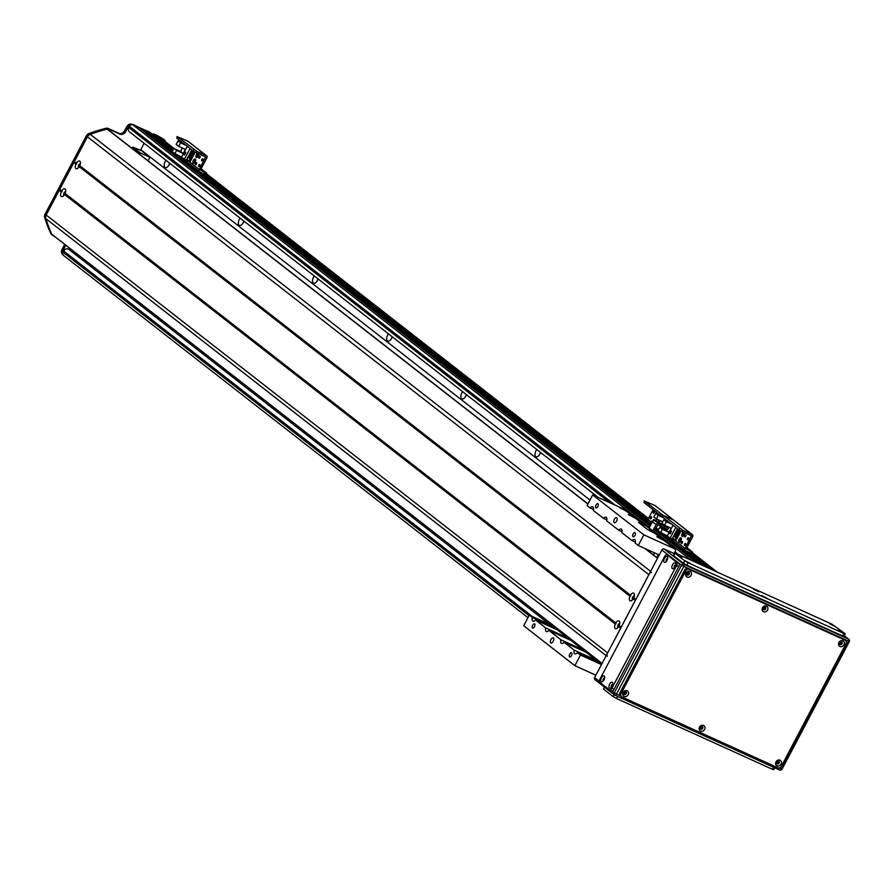 <?xml version="1.0" encoding="UTF-8"?>
<svg xmlns="http://www.w3.org/2000/svg" width="894" height="894" viewBox="0 0 894 894"><rect width="100%" height="100%" fill="white"/><g stroke="black" fill="none" stroke-linecap="round" stroke-linejoin="round"><path stroke-width="1.34" d="M142.537 151.511L149.957 157.299L140.392 152.963L132.982 147.175L142.694 151.209M589.984 500.048L140.76 149.689L144.146 143.275M165.904 160.238A5.107 2.537 -65.6 0 0 164.932 167.39A5.107 2.537 -65.6 0 0 165.189 167.547A5.107 2.537 -65.6 0 0 169.86 163.323M240.073 218.091A5.107 2.537 -65.6 0 0 239.089 225.232A5.107 2.537 -65.6 0 0 239.346 225.389A5.107 2.537 -65.6 0 0 244.017 221.176M314.23 275.933A5.107 2.537 -65.6 0 0 313.258 283.074A5.107 2.537 -65.6 0 0 313.515 283.23A5.107 2.537 -65.6 0 0 318.186 279.017M388.398 333.775A5.107 2.537 -65.6 0 0 387.426 340.916A5.107 2.537 -65.6 0 0 387.683 341.072A5.107 2.537 -65.6 0 0 392.354 336.859M462.567 391.617A5.107 2.537 -65.6 0 0 461.595 398.758A5.107 2.537 -65.6 0 0 461.852 398.914A5.107 2.537 -65.6 0 0 466.523 394.701M536.735 449.458A5.107 2.537 -65.6 0 0 535.763 456.599A5.107 2.537 -65.6 0 0 536.02 456.756A5.107 2.537 -65.6 0 0 540.691 452.543M598.298 497.477L129.418 131.787A3.721 3.207 -52 0 1 128.77 127.529L129.406 126.3A2.783 2.403 -52 0 1 132.904 124.847L138.872 127.574L650.094 526.275L138.793 127.518M141.185 129.373L141.733 128.848L144.012 129.909M146.325 131.709L146.873 131.183L150.862 133.038M152.852 134.581L157.042 135.81A130.111 112.219 -52 0 1 164.898 141.33L174.095 148.505M63.932 255.684A2.783 2.403 -52 0 1 63.016 252.231L63.664 251.002A3.721 3.207 -52 0 1 68.726 249.292L68.771 249.325M71.71 251.616L77.208 254.108M169.715 163.211A5.107 2.537 -65.6 0 0 168.888 165.256M243.883 221.064A5.107 2.537 -65.6 0 0 243.056 223.098M318.041 278.906A5.107 2.537 -65.6 0 0 317.214 280.94M392.209 336.747A5.107 2.537 -65.6 0 0 391.382 338.781M466.377 394.589A5.107 2.537 -65.6 0 0 465.55 396.623M540.546 452.431A5.107 2.537 -65.6 0 0 539.719 454.465M655.302 520.956A2.324 1.151 114.4 0 1 655.771 520.174M656.453 519.515A2.324 1.151 114.4 0 1 657.045 519.325M657.794 513.29A1.14 0.57 114.4 0 1 657.626 514.274M656.598 513.804A1.14 0.57 114.4 0 1 657.381 512.966M654.464 511.122A1.14 0.57 114.4 0 1 654.419 512.418A1.14 0.57 114.4 0 1 653.458 513.167A1.14 0.57 114.4 0 1 653.413 511.893A1.14 0.57 114.4 0 1 654.408 511.077A1.14 0.57 114.4 0 1 654.464 511.122M651.447 516.844A1.14 0.57 114.4 0 1 651.402 518.14A1.14 0.57 114.4 0 1 650.441 518.889A1.14 0.57 114.4 0 1 650.396 517.615A1.14 0.57 114.4 0 1 651.391 516.81A1.14 0.57 114.4 0 1 651.447 516.844M652.966 521.157A1.14 0.57 114.4 0 1 653.369 519.962A1.14 0.57 114.4 0 1 654.14 519.526A1.14 0.57 114.4 0 1 654.196 519.559A1.14 0.57 114.4 0 1 654.252 520.643M679.529 528.399L678.848 529.706L682.167 531.572L682.848 530.265L644.675 501.21L654.956 505.512A1.855 1.598 -52 0 1 655.47 505.915M660.99 513.938L660.308 515.246L662.365 516.497M660.308 515.246L643.982 502.517L644.675 501.21M682.848 530.265L692.045 534.444L673.495 519.984L664.309 515.804L673.495 519.984A1.855 1.598 -52 0 1 674.009 520.375M644.418 500.908L643.982 502.517M648.608 521.884A1.956 1.687 -52 0 1 647.96 519.47L653.134 509.658M686.905 547.642L692.504 552.101L691.151 551.676L690.459 552.984L685.687 550.816A1.956 1.687 -52 0 1 685.396 550.637L666.846 536.177A1.956 1.687 -52 0 0 667.147 536.355A1.956 1.687 -52 0 1 666.365 535.517A1.956 1.687 -52 0 0 666.846 536.177L665.505 535.126M663.717 529.114A1.632 0.805 114.4 0 1 664.432 527.929M665.572 528.443A1.632 0.805 114.4 0 1 665.158 529.762M655.66 513.379L653.805 516.888L656.386 518.9L658.241 515.391L655.66 513.379L661.571 516.062M658.241 515.391L663.605 517.827M655.838 528.086L658.71 529.382M652.687 521.448L651.648 520.978L649.793 524.499L650.676 525.18M667.695 526.689L667.382 527.27M666.533 528.89L665.896 530.097M656.017 521.28L657.101 519.224M658.833 520.017L658.241 521.124L659.325 521.973M656.129 521.057L655.548 520.599L656.185 519.369L656.811 519.783M656.185 519.369L656.777 519.827M659.403 514.866L658.811 514.408L659.426 514.81M658.979 522.632L660.063 520.576M656.386 518.9L662.722 521.783M663.583 527.549L662.935 528.756M651.648 520.978L652.531 521.671M658.867 520.029L658.319 521.068L659.37 521.895M148.091 160.831L149.957 157.299M132.982 147.175L131.809 147.655L139.229 153.444L140.392 152.963M643.87 524.733A1.855 1.598 -52 0 0 643.579 524.566L638.551 522.465L647.714 529.706L638.551 522.465L645.055 525.225L652.542 531.047L656.174 524.689A1.956 1.687 -52 0 1 658.621 523.672L668.544 528.175L667.852 529.483L657.783 524.912L654.151 531.271A1.956 1.687 -52 0 1 653.637 531.93M655.224 533.64A1.855 1.598 128 0 0 654.71 533.237L647.714 529.706L656.174 533.908L652.542 531.047M641.758 524.096L644.138 525.538L641.758 524.096M649.167 529.874L651.558 531.327L649.167 529.874M664.197 524.99L654.911 520.777A1.956 1.687 128 0 0 652.464 521.794L648.832 528.153M665.17 525.538L668.544 528.175M574.876 665.672L523.705 625.766L529.304 615.139L532.343 617.508A4.414 2.19 -65.6 0 0 532.98 621.129A4.414 2.19 -65.6 0 0 535.54 620L545.698 627.912A4.414 2.19 -65.6 0 0 546.335 631.544A4.414 2.19 -65.6 0 0 548.894 630.404L560.896 639.769A4.414 2.19 -65.6 0 0 561.533 643.401A4.414 2.19 -65.6 0 0 564.092 642.261L574.25 650.184A4.414 2.19 -65.6 0 0 574.887 653.816A4.414 2.19 -65.6 0 0 577.446 652.676L580.485 655.045L574.876 665.672L595.862 675.205M592.688 494.93L643.859 534.836L638.26 545.474L635.221 543.105A4.414 2.19 -65.6 0 0 634.807 539.607A4.414 2.19 -65.6 0 0 634.584 539.473A4.414 2.19 -65.6 0 0 632.024 540.613L621.866 532.69A4.414 2.19 -65.6 0 0 621.453 529.192A4.414 2.19 -65.6 0 0 621.229 529.058A4.414 2.19 -65.6 0 0 618.67 530.198L606.668 520.833A4.414 2.19 -65.6 0 0 606.255 517.335A4.414 2.19 -65.6 0 0 606.031 517.201A4.414 2.19 -65.6 0 0 603.472 518.341L593.314 510.418A4.414 2.19 -65.6 0 0 592.901 506.92A4.414 2.19 -65.6 0 0 592.677 506.786A4.414 2.19 -65.6 0 0 590.118 507.926L587.079 505.557L592.688 494.93L623.554 508.943L626.538 511.29L619.14 507.39L625.018 510.083L635.634 518.364L628.225 514.475L634.103 517.168L643.579 524.566M654.71 533.237L664.186 540.635L656.788 536.746L662.655 539.44L674.735 548.86L643.859 534.836M674.098 553.52L675.339 551.162A1.855 1.598 128 0 0 674.735 548.86M553.386 637.958A2.783 1.386 -65.6 0 0 553.241 637.869A2.783 1.386 -65.6 0 0 550.838 639.836A2.783 1.386 -65.6 0 0 550.939 642.942A2.783 1.386 -65.6 0 0 553.285 641.132A2.783 1.386 -65.6 0 0 553.386 637.958M534.612 623.934A2.28 1.129 -65.6 0 0 534.5 623.867A2.28 1.129 -65.6 0 0 532.522 625.476A2.28 1.129 -65.6 0 0 532.612 628.024A2.28 1.129 -65.6 0 0 534.523 626.538A2.28 1.129 -65.6 0 0 534.612 623.934M571.691 652.855A2.28 1.129 -65.6 0 0 571.579 652.788A2.28 1.129 -65.6 0 0 569.601 654.397A2.28 1.129 -65.6 0 0 569.69 656.945A2.28 1.129 -65.6 0 0 571.612 655.458A2.28 1.129 -65.6 0 0 571.691 652.855M616.759 517.749A2.783 1.386 -65.6 0 0 616.625 517.66A2.783 1.386 -65.6 0 0 614.212 519.626A2.783 1.386 -65.6 0 0 614.323 522.733A2.783 1.386 -65.6 0 0 616.659 520.923A2.783 1.386 -65.6 0 0 616.759 517.749M635.075 532.645A2.28 1.129 -65.6 0 0 634.952 532.578A2.28 1.129 -65.6 0 0 632.986 534.187A2.28 1.129 -65.6 0 0 633.064 536.735A2.28 1.129 -65.6 0 0 634.986 535.249A2.28 1.129 -65.6 0 0 635.075 532.645M597.985 503.724A2.28 1.129 -65.6 0 0 597.874 503.657A2.28 1.129 -65.6 0 0 595.896 505.266A2.28 1.129 -65.6 0 0 595.985 507.814A2.28 1.129 -65.6 0 0 597.907 506.328A2.28 1.129 -65.6 0 0 597.985 503.724M593.504 509.468L590.118 507.926M638.26 545.474L659.247 554.995M529.304 615.139L551.363 625.152A1.855 1.598 128 0 0 552.827 625.051M532.343 617.508L554.403 627.521L555.766 627.342M601.472 664.577L580.485 655.045M559.163 629.991L557.588 630.013L535.54 620M545.698 627.912L567.746 637.925L569.12 637.757M572.518 640.406L570.942 640.417L548.894 630.404M560.896 639.769L582.955 649.782L584.318 649.614M658.23 554.537L658.04 555.543A4.414 2.19 114.4 0 1 656.632 557.443M653.682 555.152A4.414 2.19 114.4 0 1 654.497 552.838M574.25 650.184L596.298 660.197L597.673 660.029M601.07 662.678L599.494 662.689L577.446 652.676M622.056 531.74L618.67 530.198M606.858 519.872L603.472 518.341M658.174 554.515A4.414 2.19 -65.6 0 0 657.414 556.549M635.41 542.144L632.024 540.613M587.716 652.262L586.151 652.274L564.092 642.261M64.591 194.523A4.224 2.09 114.4 0 1 62.837 196.367A4.224 2.09 114.4 0 1 61.228 196.423A4.224 2.09 114.4 0 1 61.25 191.919L62.055 191.707L61.787 190.891A4.224 2.09 114.4 0 1 65.709 190.042A4.224 2.09 114.4 0 1 65.128 193.495L64.591 194.523L615.273 624.001L616.078 623.788L615.81 622.984A4.224 2.09 114.4 0 1 619.732 622.123A4.224 2.09 114.4 0 1 619.151 625.588L618.614 626.605A4.224 2.09 114.4 0 1 616.86 628.448A4.224 2.09 114.4 0 1 615.251 628.516A4.224 2.09 114.4 0 1 615.273 624.001M65.709 191.562A2.09 1.039 -65.6 0 0 63.977 192.97A2.09 1.039 -65.6 0 0 63.91 195.317A2.09 1.039 -65.6 0 0 63.988 195.361M619.732 623.643A2.09 1.039 -65.6 0 0 618 625.051A2.09 1.039 -65.6 0 0 617.933 627.398A2.09 1.039 -65.6 0 0 618.011 627.454M633.276 598.801A4.224 2.09 114.4 0 1 631.522 600.645A4.224 2.09 114.4 0 1 629.912 600.712A4.224 2.09 114.4 0 1 629.935 596.197L630.739 595.985L630.471 595.18A4.224 2.09 114.4 0 1 634.394 594.32A4.224 2.09 114.4 0 1 633.812 597.784L633.276 598.801L635.31 600.399L621.162 627.376M634.394 595.84A2.09 1.039 -65.6 0 0 632.65 597.248A2.09 1.039 -65.6 0 0 632.594 599.595A2.09 1.039 -65.6 0 0 632.661 599.65M79.253 166.72A4.224 2.09 114.4 0 1 77.499 168.564A4.224 2.09 114.4 0 1 75.889 168.62A4.224 2.09 114.4 0 1 75.912 164.116L76.716 163.904L76.448 163.088A4.224 2.09 114.4 0 1 80.371 162.239A4.224 2.09 114.4 0 1 79.79 165.703L79.253 166.72L629.935 596.197M80.371 163.758A2.09 1.039 -65.6 0 0 78.638 165.167A2.09 1.039 -65.6 0 0 78.571 167.513A2.09 1.039 -65.6 0 0 78.638 167.558M52.008 234.407L51.751 234.206A185.874 160.317 -52 0 1 45.795 218.605A4.649 4.012 -52 0 1 46.186 215.029L87.433 136.804A4.649 4.012 -52 0 1 90.238 134.312A185.874 160.317 -52 0 1 107.157 129.105L107.638 129.474M620.805 628.057L607.629 652.899A4.649 4.012 128 0 0 607.194 656.319M62.055 191.707L59.853 189.986M620.961 627.599L619.084 626.135M76.716 163.904L74.504 162.183M630.739 595.985L79.722 166.239M651.514 572.249A4.649 4.012 128 0 0 648.876 574.674L635.824 599.572M635.623 599.796L633.734 598.332M616.078 623.788L65.061 194.043M51.886 234.362A4.649 4.012 128 0 0 52.701 235.278L51.595 234.418A4.649 4.012 -52 0 1 50.533 233.043A185.874 160.317 -52 0 1 44.7 217.711A4.649 4.012 -52 0 1 45.091 214.135L86.305 135.955A4.649 4.012 -52 0 1 89.109 133.474A185.874 160.317 -52 0 1 105.738 128.345A4.649 4.012 -52 0 1 108.342 128.535L118.712 133.24A4.649 4.012 128 0 0 124.545 130.815L126.702 126.736A4.649 4.012 -52 0 1 130.815 123.987L149.622 132.066M150.807 132.982L173.023 150.315L150.74 132.938L132.547 124.322M173.257 149.879L153.086 134.145M153.667 133.91L156.662 135.262A130.111 112.219 -52 0 1 163.524 139.229A1.475 1.263 -52 0 1 163.691 139.352M63.563 255.159L62.211 254.086A4.649 4.012 -52 0 1 62.032 249.392L64.189 245.302A4.649 4.012 128 0 0 64.591 244.274M156.662 135.262L157.769 136.134L154.774 134.77L173.514 149.387M130.3 125.249A4.649 4.012 128 0 0 127.808 127.596L125.663 131.686A4.649 4.012 -52 0 1 119.83 134.111L109.459 129.395A4.649 4.012 128 0 0 107.369 129.105M648.876 574.674L87.433 136.804A4.649 4.012 128 0 0 87.422 136.827L46.197 215.007A4.649 4.012 128 0 0 46.186 215.029L607.629 652.899M52.701 235.278A4.649 4.012 128 0 0 53.405 235.703L53.886 235.915M65.709 245.146A4.649 4.012 -52 0 1 65.296 246.174L63.139 250.264A4.649 4.012 128 0 0 62.669 253.516M165.368 141.699L165.133 140.771A1.475 1.263 128 0 0 164.641 140.09A130.111 112.219 128 0 0 157.769 136.134M684.458 532.79A2.324 1.151 -65.6 0 0 682.871 536.288M684.402 532.589A2.324 1.151 114.4 0 1 683.876 535.215A2.324 1.151 114.4 0 1 682.111 536.389A2.324 1.151 114.4 0 1 681.999 536.322A2.324 1.151 114.4 0 1 681.876 534.165A2.324 1.151 114.4 0 1 683.463 532.165M681.44 538.512A2.324 1.151 -65.6 0 0 679.842 542.021M678.982 542.043A2.324 1.151 114.4 0 1 679.06 539.395A2.324 1.151 114.4 0 1 681.016 537.886A2.324 1.151 114.4 0 1 681.105 540.468A2.324 1.151 114.4 0 1 679.094 542.11A2.324 1.151 114.4 0 1 678.982 542.043M682.379 541.54A1.14 0.57 114.4 0 1 682.334 542.848A1.14 0.57 114.4 0 1 681.373 543.586A1.14 0.57 114.4 0 1 681.329 542.312A1.14 0.57 114.4 0 1 682.323 541.507A1.14 0.57 114.4 0 1 682.379 541.54M685.564 543.451A1.14 0.57 114.4 0 1 685.519 544.748A1.14 0.57 114.4 0 1 684.558 545.496A1.14 0.57 114.4 0 1 684.513 544.222A1.14 0.57 114.4 0 1 685.508 543.418A1.14 0.57 114.4 0 1 685.564 543.451M688.581 537.73A1.14 0.57 114.4 0 1 688.536 539.026A1.14 0.57 114.4 0 1 687.575 539.775A1.14 0.57 114.4 0 1 687.531 538.501A1.14 0.57 114.4 0 1 688.525 537.685A1.14 0.57 114.4 0 1 688.581 537.73M685.832 535.003A1.14 0.57 114.4 0 1 685.787 536.299A1.14 0.57 114.4 0 1 684.826 537.048A1.14 0.57 114.4 0 1 684.782 535.774A1.14 0.57 114.4 0 1 685.765 534.97A1.14 0.57 114.4 0 1 685.832 535.003M690.459 552.984L691.822 553.408L692.504 552.101M678.848 529.706L662.532 516.978L663.214 515.67M662.957 515.369L662.532 516.978M654.956 505.512L673.495 519.984A1.855 1.598 -52 0 1 673.774 520.152L655.235 505.691M689.397 550.548L686.715 548.916L689.397 550.548M692.045 534.444A1.855 1.598 -52 0 1 692.649 536.746L686.223 548.927L691.151 551.676M685.396 550.637A1.956 1.687 -52 0 1 685.05 548.391L691.408 535.785L682.167 531.572M675.83 527.359L670.154 538.143L674.724 540.188M670.154 538.143L667.349 535.964L673.037 525.18M660.51 532.858L662.365 529.337L659.794 527.326L657.939 530.846L667.349 535.964M662.365 529.337L668.98 532.343L671.137 528.253L664.521 525.247L666.376 521.738L663.806 519.727L669.17 522.163M666.376 521.738L671.752 524.175M666.321 530.298L666.958 529.08M667.762 527.561L668.12 526.879M670.221 533.93L671.606 531.315L670.422 530.388L669.036 533.003L670.221 533.93M679.004 529.818L678.479 530.824M677.797 532.098L677.384 532.902M676.702 534.176L676.289 534.97M675.607 536.255L675.193 537.048M674.087 539.149L675.808 540.87L681.004 531.002M675.898 531.818L675.249 533.048L677.551 534.836L678.423 533.707L675.898 531.818L678.2 533.606L677.551 534.836M673.707 535.964L672.634 538.009L674.936 539.808L676.233 537.864L673.707 535.964L676.009 537.763L674.936 539.808M674.802 533.897L674.154 535.115L676.456 536.914L677.328 535.785L674.802 533.897L677.104 535.685L676.456 536.914M676.993 529.74L676.345 530.969L678.647 532.757L679.518 531.628L676.993 529.74L679.295 531.528L678.647 532.757M680.502 530.745L675.294 540.635M659.794 527.326L666.41 530.332L667.047 529.114M667.84 527.628L668.209 526.924M663.806 519.727L661.951 523.236L664.521 525.247M668.98 532.343L666.41 530.332M669.114 532.958L670.232 533.819L671.528 531.371L670.411 530.5L669.114 532.958M198.669 153.913A2.324 1.151 -65.6 0 0 197.082 157.422M198.613 153.723A2.324 1.151 114.4 0 1 198.088 156.349A2.324 1.151 114.4 0 1 196.322 157.523A2.324 1.151 114.4 0 1 196.211 157.445A2.324 1.151 114.4 0 1 196.088 155.299A2.324 1.151 114.4 0 1 197.675 153.299M195.652 159.646A2.324 1.151 -65.6 0 0 194.054 163.144M193.193 163.166A2.324 1.151 114.4 0 1 193.272 160.529A2.324 1.151 114.4 0 1 195.227 159.009A2.324 1.151 114.4 0 1 195.317 161.602A2.324 1.151 114.4 0 1 193.305 163.244A2.324 1.151 114.4 0 1 193.193 163.166M196.591 162.674A1.14 0.57 114.4 0 1 196.546 163.971A1.14 0.57 114.4 0 1 195.585 164.72A1.14 0.57 114.4 0 1 195.54 163.446A1.14 0.57 114.4 0 1 196.535 162.641A1.14 0.57 114.4 0 1 196.591 162.674M199.775 164.574A1.14 0.57 114.4 0 1 199.731 165.882A1.14 0.57 114.4 0 1 198.77 166.619A1.14 0.57 114.4 0 1 198.725 165.345A1.14 0.57 114.4 0 1 199.72 164.541A1.14 0.57 114.4 0 1 199.775 164.574M202.793 158.853A1.14 0.57 114.4 0 1 202.748 160.16A1.14 0.57 114.4 0 1 201.787 160.898A1.14 0.57 114.4 0 1 201.742 159.624A1.14 0.57 114.4 0 1 202.737 158.819A1.14 0.57 114.4 0 1 202.793 158.853M200.044 156.137A1.14 0.57 114.4 0 1 199.999 157.433A1.14 0.57 114.4 0 1 199.038 158.182A1.14 0.57 114.4 0 1 198.993 156.908A1.14 0.57 114.4 0 1 199.977 156.092A1.14 0.57 114.4 0 1 200.044 156.137M204.67 174.107L206.033 174.542L206.715 173.235L205.363 172.799L204.67 174.107L199.898 171.939A1.956 1.687 -52 0 1 199.261 169.525L205.62 156.908L196.378 152.706L197.06 151.399L177.425 136.804L187.706 141.107A1.855 1.598 -52 0 1 188.221 141.509M206.715 173.235L201.116 168.765M193.741 149.533L193.059 150.84L196.378 152.706M193.059 150.84L176.744 138.112L177.425 136.804M197.06 151.399L206.257 155.567A1.855 1.598 -52 0 1 206.86 157.869L200.435 170.05L205.363 172.799M177.168 136.503L176.744 138.112M181.359 157.478A1.956 1.687 -52 0 1 180.577 156.64M203.608 171.67L200.927 170.05L203.608 171.67M190.042 148.493L184.365 159.277L188.936 161.322M184.365 159.277L181.56 157.087L187.248 146.303M174.721 153.98L176.576 150.471L174.006 148.46L172.151 151.98L181.56 157.087M176.576 150.471L183.192 153.477L185.349 149.387L178.733 146.381L180.588 142.861L178.018 140.85L183.382 143.297M180.588 142.861L185.963 145.297M180.532 151.421L182.331 148.013M184.432 155.064L185.818 152.449L184.633 151.522L183.248 154.137L184.432 155.064M193.216 150.952L192.691 151.946M192.009 153.232L191.595 154.025M190.914 155.299L190.5 156.104M189.819 157.378L189.405 158.182M188.299 160.272L190.02 161.993L195.216 152.136M190.109 152.941L189.461 154.17L191.763 155.969L192.635 154.841L190.109 152.941L192.411 154.74L191.763 155.969M187.919 157.098L186.846 159.143L189.148 160.931L190.444 158.987L187.919 157.098L190.221 158.886L189.148 160.931M189.014 155.02L188.366 156.249L190.668 158.037L191.54 156.919L189.014 155.02L191.316 156.819L190.668 158.037M191.204 150.862L190.556 152.092L192.858 153.891L193.73 152.762L191.204 150.862L193.506 152.662L192.858 153.891M194.713 151.868L189.506 161.758M174.006 148.46L180.622 151.466L182.421 148.046M178.018 140.85L176.163 144.37L178.733 146.381M183.192 153.477L180.622 151.466M183.326 154.081L184.443 154.953L185.74 152.494L184.622 151.634L183.326 154.081M667.583 558.582A1.576 0.782 -65.6 0 0 666.276 559.655A1.576 0.782 -65.6 0 0 666.231 561.421A1.576 0.782 -65.6 0 0 666.287 561.466M664.186 562.27A3.207 1.587 114.4 0 1 664.79 557.8A3.207 1.587 114.4 0 1 667.594 557.431A3.207 1.587 114.4 0 1 665.415 562.225A3.207 1.587 114.4 0 1 664.186 562.27M612.803 684.335A1.576 0.782 -65.6 0 0 611.485 685.407A1.576 0.782 -65.6 0 0 611.44 687.173A1.576 0.782 -65.6 0 0 611.496 687.218M609.395 688.022A3.207 1.587 114.4 0 1 610.01 683.552A3.207 1.587 114.4 0 1 612.803 683.184A3.207 1.587 114.4 0 1 610.624 687.978A3.207 1.587 114.4 0 1 609.395 688.022M604.635 677.976A1.576 0.782 -65.6 0 0 603.327 679.049A1.576 0.782 -65.6 0 0 603.282 680.815A1.576 0.782 -65.6 0 0 603.338 680.848M601.237 681.664A3.207 1.587 114.4 0 1 601.852 677.194A3.207 1.587 114.4 0 1 604.646 676.814A3.207 1.587 114.4 0 1 602.467 681.619A3.207 1.587 114.4 0 1 601.237 681.664M675.741 564.952A1.576 0.782 -65.6 0 0 674.434 566.014A1.576 0.782 -65.6 0 0 674.389 567.791A1.576 0.782 -65.6 0 0 674.445 567.824M672.344 568.64A3.207 1.587 114.4 0 1 672.947 564.159A3.207 1.587 114.4 0 1 675.752 563.79A3.207 1.587 114.4 0 1 673.573 568.584A3.207 1.587 114.4 0 1 672.344 568.64M609.775 690.012L611.675 690.872A2.783 1.386 -65.6 0 0 611.82 690.961A2.783 1.386 -65.6 0 0 614.089 689.285L611.876 688.291A2.783 1.386 114.4 0 1 609.619 689.956A2.783 1.386 114.4 0 1 609.473 689.866L599.829 682.357A2.783 1.386 114.4 0 1 600.008 679.027L664.689 556.37A2.783 1.386 114.4 0 1 666.946 554.693A2.783 1.386 114.4 0 1 667.092 554.783L678.937 563.309L676.736 562.304A2.783 1.386 114.4 0 1 676.546 565.623L678.758 566.628A2.783 1.386 -65.6 0 0 678.937 563.309M611.876 688.291L676.546 565.623M676.736 562.304L667.092 554.783M678.758 566.628L614.089 689.285M674.165 554.403L673.405 553.799L674.333 554.079M620.671 696.046L614.279 692.895A1.855 1.598 128 0 0 614.882 695.197A1.855 0.916 -65.6 0 0 614.971 695.253A1.855 0.916 -65.6 0 0 616.48 694.146L683.742 566.572A1.855 0.916 -65.6 0 0 683.865 564.36A1.855 1.598 128 0 0 681.53 565.332L849.121 641.423A1.855 1.598 128 0 0 848.518 639.121A1.855 0.916 114.4 0 1 848.395 641.333L781.144 768.896A1.855 0.916 114.4 0 1 779.624 770.013L779.624 770.013A1.855 0.916 114.4 0 1 779.534 769.957L615.083 695.286M844.282 635.813L848.518 639.121L683.865 564.36L664.208 549.028A1.855 1.598 128 0 0 661.873 550L681.53 565.332L614.279 692.895L611.742 690.928M781.87 768.985L779.043 767.946M599.416 681.317L594.622 677.574A1.855 1.598 128 0 0 594.946 679.697L614.603 695.029A1.855 1.855 0 0 0 614.971 695.253L779.624 770.013A1.855 1.855 0 0 0 782.038 769.186L849.3 641.624A1.855 1.855 0 0 0 848.797 639.288L844.305 635.779M687.732 572.249A1.14 0.983 -52 0 1 688.246 573.937A1.14 0.983 -52 0 1 686.48 573.847M701.231 726.353A1.14 0.983 -52 0 1 701.745 728.04A1.14 0.983 -52 0 1 699.98 727.951M840.617 641.668A1.14 0.983 -52 0 1 841.142 643.356A1.14 0.983 -52 0 1 839.377 643.267M777.668 761.062A1.14 0.983 -52 0 1 778.193 762.75A1.14 0.983 -52 0 1 776.428 762.649M764.169 606.959A1.14 0.983 -52 0 1 764.694 608.646A1.14 0.983 -52 0 1 762.928 608.557M624.783 691.643A1.14 0.983 -52 0 1 625.297 693.331A1.14 0.983 -52 0 1 623.543 693.241M623.654 693.453A1.14 0.983 128 0 0 625.018 691.699M763.051 608.769A1.14 0.983 128 0 0 764.415 607.026M776.551 762.873A1.14 0.983 128 0 0 777.914 761.118M839.488 643.479A1.14 0.983 128 0 0 840.863 641.736M700.103 728.163A1.14 0.983 128 0 0 701.466 726.409M686.603 574.06A1.14 0.983 128 0 0 687.967 572.316M594.622 677.574L661.873 550M664.208 549.028L674.523 553.71M839.578 642.54A1.576 1.363 128 0 0 841.902 643.948A1.576 1.363 128 0 0 841.802 641.87A1.576 1.363 128 0 0 839.578 642.54M838.941 642.462A3.207 2.76 -52 0 1 844.025 641.747A3.207 2.76 -52 0 1 841.455 646.641A3.207 2.76 -52 0 1 838.941 642.462M839.645 644.149A1.576 1.363 128 0 0 841.545 641.713M623.733 692.515A1.576 1.363 128 0 0 626.057 693.923A1.576 1.363 128 0 0 625.956 691.844A1.576 1.363 128 0 0 623.733 692.515M623.096 692.437A3.207 2.76 -52 0 1 628.191 691.721A3.207 2.76 -52 0 1 625.61 696.605A3.207 2.76 -52 0 1 623.096 692.437M623.8 694.124A1.576 1.363 128 0 0 625.699 691.688M763.13 607.842A1.576 1.363 128 0 0 765.454 609.239A1.576 1.363 128 0 0 765.353 607.16A1.576 1.363 128 0 0 763.13 607.842M762.493 607.764A3.207 2.76 -52 0 1 767.588 607.037A3.207 2.76 -52 0 1 765.007 611.932A3.207 2.76 -52 0 1 762.493 607.764M763.197 609.44A1.576 1.363 128 0 0 765.096 607.004M700.181 727.224A1.576 1.363 128 0 0 702.505 728.632A1.576 1.363 128 0 0 702.405 726.543A1.576 1.363 128 0 0 700.181 727.224M699.544 727.146A3.207 2.76 -52 0 1 704.64 726.431A3.207 2.76 -52 0 1 702.058 731.314A3.207 2.76 -52 0 1 699.544 727.146M700.248 728.833A1.576 1.363 128 0 0 702.148 726.397M686.681 573.132A1.576 1.363 128 0 0 689.006 574.529A1.576 1.363 128 0 0 688.905 572.451A1.576 1.363 128 0 0 686.681 573.132M686.044 573.054A3.207 2.76 -52 0 1 691.14 572.339A3.207 2.76 -52 0 1 688.559 577.222A3.207 2.76 -52 0 1 686.044 573.054M686.748 574.73A1.576 1.363 128 0 0 688.648 572.294M776.629 761.934A1.576 1.363 128 0 0 778.953 763.342A1.576 1.363 128 0 0 778.853 761.252A1.576 1.363 128 0 0 776.629 761.934M775.992 761.856A3.207 2.76 -52 0 1 781.088 761.14A3.207 2.76 -52 0 1 778.506 766.024A3.207 2.76 -52 0 1 775.992 761.856M776.696 763.532A1.576 1.363 128 0 0 778.596 761.107M685.765 570.897A2.783 2.403 -52 0 1 689.263 569.444L688.156 568.573A2.783 2.403 128 0 0 684.659 570.026L685.765 570.897L621.095 693.554L619.989 692.694L684.659 570.026M844.763 639.925A2.783 2.403 128 0 0 843.992 639.333L845.098 640.193A2.783 2.403 -52 0 1 846.015 643.646L781.345 766.314A2.783 2.403 -52 0 1 777.836 767.767L622.012 697.007A2.783 2.403 -52 0 1 621.095 693.554M845.098 640.193L689.263 569.444M619.989 692.694A2.783 2.403 128 0 0 620.47 695.89L621.587 696.761M688.156 568.573L843.992 639.333M614.2 694.716L613.195 696.627L616.514 698.493L617.598 696.448M613.195 696.627L603.551 689.106L604.567 687.195M604.266 686.972L603.551 689.106M773.433 767.197L772.349 769.253L773.701 769.678L774.707 767.778M772.349 769.253L616.514 698.493M829.9 623.878L835.242 626.549L829.9 623.878M685.162 560.829L690.503 563.488L685.162 560.829M753.452 589.168L758.794 591.839L753.452 589.168M761.61 595.527L766.951 598.198L761.61 595.527M677.004 554.459L682.346 557.13L677.004 554.459M838.058 630.236L843.4 632.907L838.058 630.236M674.869 553.062L673.83 555.822L674.869 553.062L676.222 553.498L832.046 624.247L845.009 633.634L843.914 633.5L842.629 635.958L843.981 636.394L845.277 633.935M675.126 553.364L684.77 560.884L683.474 563.343L673.83 555.822M683.474 563.343L686.793 565.209L688.089 562.751L684.77 560.884M688.089 562.751L843.914 633.5M842.629 635.958L686.793 565.209M63.016 252.231L529.024 615.675M203.821 173.727L647.781 519.962M689.609 552.593L711.054 569.31M205.754 174.531L647.982 519.436M691.543 553.397L713.188 570.283M157.02 135.787L173.782 148.873L157.042 135.81M206.223 174.174L648.262 518.911L206.223 174.162M692.012 553.04L715.435 571.3L692.012 553.04M128.77 127.529L609.831 502.707M201.921 172.855L647.725 520.543L201.955 172.877M687.709 551.732L709.143 568.45L687.743 551.743M146.873 131.183L172.553 151.209M178.04 155.489L650.195 523.739M655.816 528.119L658.342 530.086M663.829 534.355L705.288 566.695M146.527 131.329L172.397 151.511M176.755 154.908L650.05 524.029M655.66 528.41L658.185 530.377M662.543 533.774L704.003 566.114M143.934 129.853L172.196 151.891L143.979 129.876M175.09 154.148L649.837 524.409L175.112 154.159M655.458 528.801L657.984 530.757L655.47 528.79M702.371 565.377L660.901 533.036L702.349 565.366M141.733 128.848L650.452 525.605M655.19 529.304L700.147 564.36M141.386 128.993L650.296 525.907M655.034 529.606L698.862 563.779M654.833 529.986L697.208 563.03L654.833 529.974M132.904 124.847L649.379 527.639M654.117 531.338L691.319 560.359M129.406 126.3L615.139 505.121M675.004 551.81L678.49 554.537M68.726 249.292L549.665 624.381L68.749 249.303M63.664 251.002L532.288 616.491M651.145 521.951L647.96 519.47M652.888 530.902L649.189 528.008M652.464 521.794L656.174 524.689M658.621 523.672L654.911 520.777M554.403 627.521L551.363 625.152M567.746 637.925L557.588 630.013M582.955 649.782L570.942 640.417M658.688 556.046L658.04 555.543M601.595 664.331L599.494 662.689M596.298 660.197L586.151 652.274M61.25 191.919L59.216 190.321M620.648 628.191L618.614 626.605M61.429 191.785L59.373 190.176M620.749 628.013L618.749 626.448M61.787 191.115L59.719 189.506M621.106 627.331L619.106 625.766M61.787 190.891L59.753 189.304M621.185 627.175L619.151 625.588M76.091 163.982L74.023 162.384M75.912 164.116L73.867 162.518M630.114 596.074L79.387 166.552M76.448 163.311L74.381 161.702M630.46 595.393L79.734 165.882M76.448 163.088L74.414 161.501M630.471 595.18L79.79 165.703M657.492 558.314L644.876 548.48M587.883 504.026L107.157 129.105M650.62 571.355L90.238 134.312M635.846 599.371L633.812 597.784M635.768 599.528L633.757 597.963M635.41 600.209L633.399 598.645M615.81 622.984L65.128 193.495M615.81 623.196L65.083 193.685M615.452 623.878L64.726 194.356M606.177 655.648L45.795 218.605M602.087 663.415L51.751 234.206M126.702 126.736L127.808 127.596M124.545 130.815L125.663 131.686M119.83 134.111L118.712 133.24M163.524 139.229L164.641 140.09M62.032 249.392L63.139 250.264M64.189 245.302L65.296 246.174M50.533 233.043L51.606 233.882M44.7 217.711L45.784 218.561M45.091 214.135L46.197 215.007M86.305 135.955L87.422 136.827M89.109 133.474L90.205 134.335M105.738 128.345L106.822 129.194M108.342 128.535L109.459 129.395M691.475 536.21L690.224 535.238M685.05 548.391L674.355 540.054M206.257 155.567L187.706 141.107M205.687 157.333L204.435 156.372M199.261 169.525L188.567 161.177M527.974 617.665L63.508 255.427M717.301 572.149L692.247 552.604M648.485 518.486L206.458 173.738M658.543 529.695L657.358 528.767M650.407 523.348L648.306 521.716M623.844 509.111L625.632 510.519M626.437 511.144L634.718 517.604M635.522 518.229L643.736 524.633M654.989 533.405L663.27 539.875M664.086 540.501L675.015 549.028M657.571 558.18L645.479 548.748M587.961 503.892L107.492 129.172M602.064 663.449L51.852 234.34M163.613 139.285L164.731 140.157M692.325 534.612L673.774 520.152M206.536 155.735L187.986 141.274M199.608 171.76L181.057 157.299M609.619 689.956L611.82 690.961M669.159 555.699L666.946 554.693M844.405 639.579L845.523 640.45"/></g></svg>
